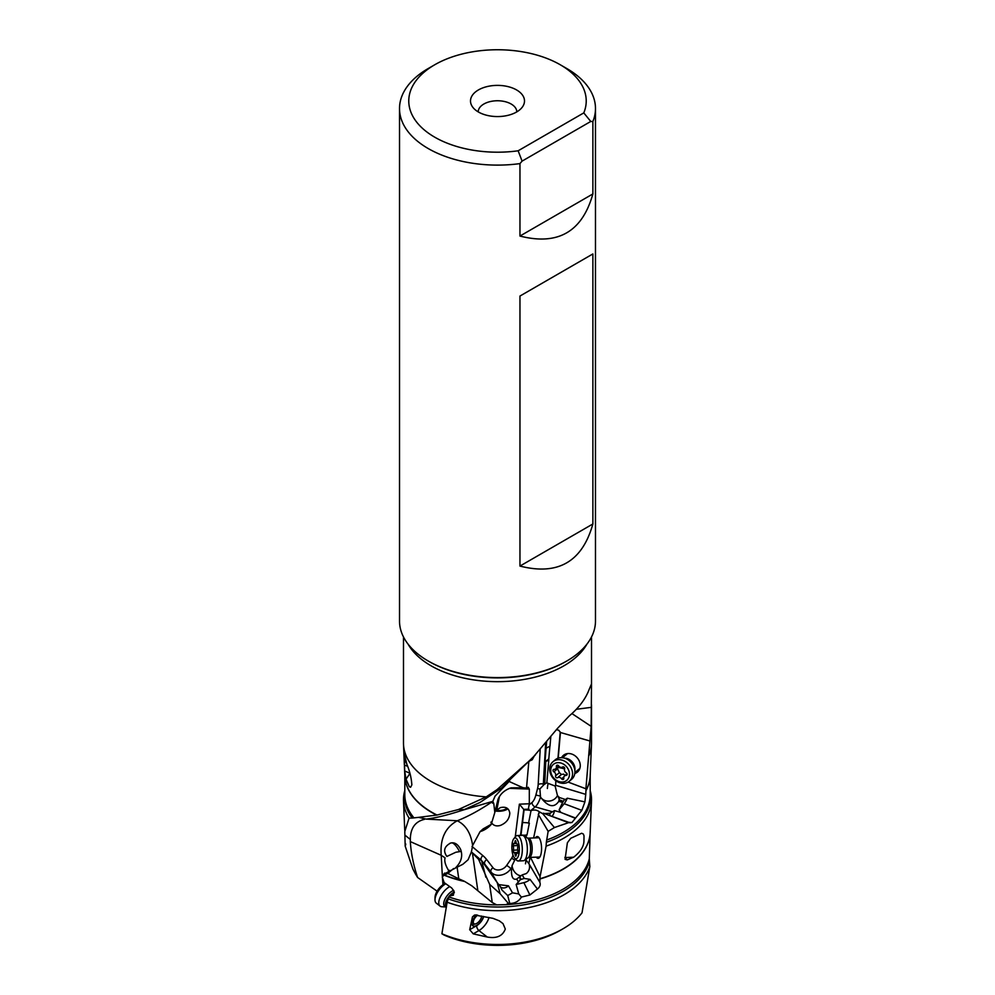 <?xml version="1.0" encoding="UTF-8"?>
<svg xmlns="http://www.w3.org/2000/svg" width="995" height="995" viewBox="0 0 995 995"><rect width="100%" height="100%" fill="white"/><g stroke="black" fill="none" stroke-linecap="round" stroke-linejoin="round"><path stroke-width="1.49" d="M437.103 891.184L417.589 877.466L415.624 874.244L412.975 869.232L405.176 846.111L404.803 831.671A92.697 53.519 180 0 1 404.803 831.621M444.665 873.063L442.34 875.911L441.22 855.302L445.088 857.852C444.18 860.874 445.312 865.028 448.484 870.302L449.777 870.426M448.484 870.302L448.534 871.073M442.974 884.754L442.427 877.528M461.183 851.384L455.884 852.23L446.867 856.446C442.974 850.899 444.23 846.434 450.66 843.051C454.64 842.068 457.961 844.195 460.61 849.432C462.886 855.65 461.456 861.508 456.307 867.031L455.561 867.814M493.818 803.736L494.813 812.505L491.231 824.32L483.16 828.872L480.063 831.658L472.637 845.526C470.884 833.176 465.772 824.917 457.29 820.763L426.084 819.084C435.599 818.002 447.675 815.079 462.314 810.291L492.811 801.336L493.818 803.736L491.356 802.306C479.254 810.428 467.899 816.584 457.29 820.763C445.3 827.33 439.952 838.835 441.22 855.302L410.313 841.596L410.326 839.469L404.865 835.054M472.637 845.526L471.394 852.018L468.06 859.779L462.824 864.307L457.103 867.18L458.77 878.809L447.837 873.423L444.255 874.991A92.709 53.519 0 0 0 463.869 881.048L458.77 878.809M445.088 873.548L457.103 867.18M449.852 843.337L450.66 843.051M404.803 792.207A93.02 53.705 0 0 0 412.204 818.052L418.659 817.355L426.084 819.084M424.467 819.345C415.126 821.547 410.413 828.25 410.326 839.469M417.589 877.466C413.46 865.065 411.034 853.101 410.313 841.596M405.711 844.618A93.02 53.705 180 0 0 405.637 844.904L405.699 843.909M516.791 111.888A19.291 11.132 0 0 0 511.144 104.015A19.291 11.132 0 0 0 490.125 101.602A19.291 11.132 0 0 0 478.209 111.888M500.075 893.659L489.639 884.368L478.583 859.294L481.244 860.252A38.581 29.862 -30.1 0 1 481.692 860.638L497.251 882.652L500.075 893.659L508.346 903.398L505.97 904.654L496.716 904.878L492.251 902.527L471.804 885.811L464.74 881.495A92.697 53.519 180 0 1 443.957 875.115L442.253 877.005L444.131 882.577L451.63 887.926L453.956 891.022L453.397 895.226L449.218 896.022L454.317 892.664M562.959 928.82L560.297 930.362A88.804 51.267 0 0 1 444.056 935.051L441.904 933.758A92.572 53.444 0 0 0 562.959 928.82A92.572 53.444 0 0 0 582.025 912.825L589.824 866.645A94.015 54.277 180 0 1 447.116 902.216L441.904 933.758M447.116 902.216L449.218 896.022M473.247 933.857L469.702 929.703L472.463 916.868L474.603 915.014L492.948 918.335L499.316 920.835L503.035 923.646L505.298 929.031C502.662 936.059 496.642 938.733 487.251 937.029L473.247 933.857L478.956 930.561L487.251 937.029M589.824 866.645L589.301 858.809A92.697 53.519 180 0 1 505.97 904.654M590.197 790.615A94.015 54.277 180 0 1 591.49 800.987A94.015 54.277 180 0 1 546.093 846.148L540.036 876.806L539.837 882.316C540.783 884.63 539.974 886.868 537.437 889.045L529.9 895.002L521.392 897.08C518.855 901.283 514.975 903.423 509.763 903.485L508.346 903.398M512.512 892.813L507.724 895.55L502.102 890.177L499.241 884.667L508.457 885.824L512.512 892.813L518.756 893.933L516.156 884.493L520.385 879.642L524.265 878.436L522.176 874.916L526.343 873.535C529.191 871.073 530.136 867.926 529.191 864.108L528.942 863.573M497.251 882.652L500.485 886.819M520.385 879.642L519.514 876.943L516.703 879.033C513.084 880.152 511.343 877.155 511.48 870.04L512.077 865.588L515.36 858.872M495.025 811.335L500.348 807.629C505.846 806.398 508.992 808.214 509.801 813.102C509.49 818.848 506.331 822.964 500.348 825.44C496.704 826.447 493.943 825.763 492.052 823.412C491.02 821.696 490.709 821.596 491.132 823.101M509.303 788.351A8.482 6.567 -30.1 0 1 509.589 788.351L529.315 789.085L529.315 803.761L528.183 810.067L531.044 810.602C534.191 809.569 536.902 809.93 539.178 811.696L539.389 812.853M507.885 808.811A9.639 4.366 -3.5 0 1 499.478 811.248A9.639 4.366 -3.5 0 1 495.286 810.95M495.833 810.266A8.097 3.669 176.5 0 0 499.527 810.539A8.097 3.669 176.5 0 0 507.015 808.139M418.659 817.355L437.004 815.042L458.334 809.569L486.219 796.871A94.015 54.277 180 0 1 431.022 781.373A94.015 54.277 180 0 1 403.51 744.297A94.015 54.277 180 0 1 403.485 742.991L403.485 636.937M462.314 810.291L464.304 809.582L458.334 809.569M404.157 753.153L404.691 771.013L409.865 773.19M409.94 773.413L406.035 779.197L409.343 786.734L410.612 787.256L411.855 784.868C411.358 777.841 409.716 771.025 406.918 764.421L404.256 753.737M406.035 779.197L404.691 771.013M404.791 831.521L409.069 818.126A94.015 54.277 180 0 1 403.51 800.987A94.015 54.277 180 0 1 404.803 790.615M412.204 818.052L409.069 818.126M590.197 831.186L589.301 858.809M518.756 893.933L521.392 897.08M524.265 878.436L530.049 879.381A10.41 7.562 -26 0 1 523.867 882.652L516.156 884.493M519.514 876.943L522.176 874.916M528.183 810.067L524.079 809.83L519.378 804.171L515.236 836.957M534.066 756.387L532.238 759.745L528.842 761.374L526.517 788.102L528.196 787.256L529.315 789.085M509.129 781.498L523.034 787.717L526.517 788.102M509.639 780.926L495.05 796.162L492.811 801.336M523.034 787.717L511.107 787.841C504.763 789.918 500.398 793.774 497.985 799.395L494.813 812.505M464.304 809.582L479.901 802.517L501.157 788.314L535.385 754.894M501.157 788.314L497.052 789.62L532.462 758.016L557.461 728.439L569.115 716.064C579.015 707.669 585.694 698.776 589.177 689.386L591.266 684.461L591.503 685.58L591.167 726.35L585.893 788.786L568.133 782.082M591.515 704.846L591.515 742.991A94.015 54.277 180 0 1 591.49 744.297A94.015 54.277 180 0 1 588.779 755.989M497.052 789.62L486.219 796.871M591.167 726.35L571.938 713.577M556.342 729.658L558.73 730.218L560.421 732.507L589.45 740.852M544.75 784.222A8.669 4.341 -68.6 0 1 546.827 782.866L555.135 786.038L555.72 785.316L585.756 794.371L584.911 801.883L581.839 810.378L571.864 822.604L569.488 822.355L554.439 827.541L542.748 813.711L550.148 813.189L554.501 810.602L560.869 812.43L559.115 809.868L562.623 802.43L558.792 801.336C554.004 808.301 547.909 806.87 540.509 797.045L539.887 788.973L544.265 784.346A9.577 7.574 46.3 0 1 544.75 784.222L545.733 761.598L545.036 761.399L546.603 741.835M546.33 748.116L548.767 746.797A6.555 3.284 111.4 0 1 549.961 746.437L550.832 736.412M555.72 785.316L555.782 780.714M546.827 782.866L548.83 759.645A6.555 3.284 111.4 0 1 547.598 760.59L545.733 761.598M547.598 760.59L546.976 760.354A6.555 3.284 -68.6 0 0 548.817 758.712L549.899 746.262M558.207 758.153L560.421 732.507M574.799 773.476A10.908 8.943 -129.9 0 0 579.986 767.978A10.908 8.943 -129.9 0 0 571.317 753.924A10.908 8.943 -129.9 0 0 567.909 753.551A10.908 8.943 -129.9 0 0 561.59 757.68M585.893 788.786L585.955 790.49A92.709 53.519 0 0 0 590.184 775.764L591.49 744.297M399.517 108.53A97.983 56.566 180 0 0 428.211 148.541A97.983 56.566 0 0 0 519.962 163.603L519.962 236.051L592.871 193.95L592.871 121.502A97.983 56.566 0 0 0 595.483 108.53L595.483 621.017A97.983 56.566 180 0 1 566.789 661.016A97.983 56.566 180 0 1 428.211 661.016L429.094 661.526L428.211 661.016A97.983 56.566 180 0 1 399.517 621.017L399.517 108.53A97.983 56.566 180 0 1 428.211 68.531L434.765 64.75A88.729 51.23 180 0 1 560.235 64.75A88.729 51.23 180 0 1 583.791 112.895L518.134 150.792A88.729 51.23 180 0 1 420.064 125.992A88.729 51.23 180 0 1 434.765 64.75M595.483 108.53A97.983 56.566 0 0 0 566.789 68.531L560.235 64.75M592.871 193.95C582.286 231.723 557.984 245.765 519.962 236.051M519.962 566.068L519.962 296.05L592.871 253.949L592.871 523.979C582.286 561.752 557.984 575.782 519.962 566.068L592.871 523.979M519.962 163.603L522.089 161.115L590.756 121.465L592.871 121.502M522.089 161.115L518.134 150.792M583.791 112.895L590.756 121.465M516.592 89.948A27.002 15.597 0 0 0 482.189 88.132A27.002 15.597 0 0 0 472.849 107.336A27.002 15.597 0 0 0 478.408 112A27.002 15.597 0 0 0 522.151 107.336A27.002 15.597 0 0 0 516.592 89.948M592.871 253.949L519.962 296.05M585.756 794.371L585.955 790.49M554.439 827.541L548.145 831.347L546.342 842.317A93.02 53.705 0 0 0 590.197 792.207M570.259 822.865L549.576 815.527L550.148 813.189M542.748 813.711L539.178 811.696L533.619 837.952M552.3 811.758L535.235 806.858A12.35 4.49 106 0 0 540.509 797.045L540.011 795.95L535.87 795.055A8.482 3.084 -74 0 1 532.076 802.418L529.203 804.831M558.792 801.336L559.377 797.517L558.369 797.803M562.623 802.43L564.7 799.259L559.377 797.517L557.474 795.59A9.639 8.756 -22.2 0 1 548.27 801.137A9.639 8.756 -22.2 0 1 539.999 795.938M576.316 709.286L591.515 707.321M546.976 760.354L545.036 761.399M555.135 786.038L557.474 795.59M564.7 799.259L565.197 799.769L567.312 798.201L584.911 801.883M567.312 798.201A10.41 3.371 -69.3 0 1 564.153 803.699L559.115 809.868M560.869 812.43L575.073 818.213M562.884 801.659L559.488 799.98M563.083 801.236L559.513 799.893M554.501 810.602A5.783 2.102 -74 0 1 552.051 816.397M524.079 809.83L522.549 822.492L526.604 822.728A6.555 5.41 164.5 0 1 528.556 823.126L531.044 810.602M539.837 882.316L528.805 863.436L530.186 857.255M525.447 859.182L529.191 864.108M525.808 837.069L527.039 834.755L529.352 823.114L528.556 823.126M548.145 831.347L538.27 814.345M540.036 876.806L530.546 857.391M546.093 846.148L546.342 842.317M536.243 857.143A10.908 3.881 -92.4 0 0 538.631 858.212A10.908 3.881 -92.4 0 0 541.541 849.767A10.908 3.881 -92.4 0 0 539.452 838.312A10.908 3.881 -92.4 0 0 537.723 836.608A10.908 3.881 -92.4 0 0 535.447 837.877M567.374 842.765L570.732 838.312L581.652 833.25L583.331 834.021L584.015 835.825L583.953 840.439C584.053 846.16 580.632 851.745 573.667 857.205L567.187 859.929L565.085 859.344L567.374 842.765M530.049 879.381L537.437 889.045M520.945 879.232L519.726 876.744M527.039 834.755A6.555 5.41 -15.5 0 1 523.942 835.215L524.067 835.638A6.555 5.41 164.5 0 0 526.119 835.477M524.067 835.638L523.233 835.589A12.736 4.527 87.6 0 1 524.887 837.417A12.736 4.527 87.6 0 1 527.338 850.227A12.736 4.527 87.6 0 1 524.303 860.426A12.736 4.527 87.6 0 1 523.32 860.774L518.283 860.986A12.736 4.527 87.6 0 1 516.517 860.103L514.577 858.038A10.41 3.706 87.6 0 1 513.868 857.068A10.41 3.706 87.6 0 1 511.865 847.454A10.41 3.706 87.6 0 1 513.781 838.785A10.41 3.706 87.6 0 1 517.3 839.643A10.41 3.706 87.6 0 1 519.054 853.138A10.41 3.706 87.6 0 1 514.577 858.038M520.945 835.39L522.549 822.492M523.942 835.215L520.733 835.029M508.457 885.824A5.783 4.478 -30.1 0 1 503.744 887.95A5.783 4.478 -30.1 0 1 500.572 887.018M405.438 759.521A8.097 5.025 -146 0 0 406.619 763.563M478.583 859.294L471.394 852.018M444.765 873.063L442.253 877.005M463.869 881.048L464.74 881.495M453.558 868.548L448.422 872.913L448.558 873.859M476.767 914.952A8.097 3.793 128 0 0 472.065 922.713A8.097 3.793 128 0 0 472.799 925.785A8.097 3.793 128 0 0 478.694 923.957A8.097 3.793 128 0 0 483.458 916.432M481.605 916.159L481.605 916.047A5.783 2.711 -52 0 1 481.605 916.159A5.783 2.711 -52 0 1 481.543 916.781A5.783 2.711 -52 0 1 476.742 923.385A5.783 2.711 -52 0 1 475.56 923.895A5.783 2.711 -52 0 1 473.446 921.071A5.783 2.711 -52 0 1 477.749 915.164M449.566 886.669A12.736 5.958 128 0 0 449.466 886.732A12.736 5.958 128 0 0 440.362 896.905A12.736 5.958 128 0 0 440.064 906.097A12.736 5.958 128 0 0 441.879 906.743L446.195 907.005M445.66 883.821A12.736 5.958 128 0 0 435.002 899.691A12.736 5.958 128 0 0 436.308 903.161L440.064 906.097M445.287 883.523A10.41 4.875 128 0 0 443.807 884.232A10.41 4.875 128 0 0 435.051 897.241L435.002 899.691M513.781 838.785L515.534 836.571A12.736 4.527 87.6 0 1 517.226 835.551L522.263 835.34A12.736 4.527 87.6 0 1 523.27 835.601L527.325 837.952A10.161 3.619 87.6 0 1 528.619 839.394A10.161 3.619 87.6 0 1 530.571 849.618A10.161 3.619 87.6 0 1 528.158 857.752L524.303 860.426M517.226 835.551A12.736 4.527 87.6 0 1 519.85 837.628A12.736 4.527 87.6 0 1 522.226 851.807A12.736 4.527 87.6 0 1 518.283 860.986M514.987 841.471A3.122 1.107 87.6 0 1 514.017 843.623A3.122 1.107 87.6 0 1 513.644 843.461L513.196 845.775A3.122 1.107 87.6 0 1 513.271 850.19L513.793 852.665A3.122 1.107 87.6 0 1 514.017 852.591A3.122 1.107 87.6 0 1 514.651 853.101A3.122 1.107 87.6 0 1 515.211 855.091L515.758 856.222L516.194 855.24A3.122 1.107 87.6 0 1 517.151 853.088A3.122 1.107 87.6 0 1 517.524 853.25L517.985 850.936A3.122 1.107 87.6 0 1 517.91 846.521L517.375 844.046A3.122 1.107 87.6 0 1 517.164 844.121A3.122 1.107 87.6 0 1 515.97 841.621L515.422 840.489L514.987 841.471L515.945 841.434M552.946 761.747L555.309 759.757A12.736 10.435 50.1 0 1 564.463 758.14A12.736 10.435 50.1 0 1 565.521 758.488A12.736 10.435 50.1 0 1 574.7 769.458A12.736 10.435 50.1 0 1 571.652 779.284L569.289 781.262A12.736 10.435 50.1 0 1 560.135 782.878A12.736 10.435 50.1 0 1 550.384 773.401A12.736 10.435 50.1 0 1 552.946 761.747A12.736 10.435 50.1 0 1 562.1 760.13A12.736 10.435 50.1 0 1 571.839 769.608A12.736 10.435 50.1 0 1 569.289 781.262M560.906 763.041A10.41 8.545 50.1 0 1 569.426 775.03A10.41 8.545 50.1 0 1 559.289 781.66A10.41 8.545 50.1 0 1 550.77 769.67A10.41 8.545 50.1 0 1 560.906 763.041M556.379 766.498A3.122 2.562 50.1 0 1 554.091 769.359A1.43 1.169 -129.9 0 0 553.879 771.834A3.122 2.562 50.1 0 1 555.571 775.839A1.43 1.169 -129.9 0 0 557.598 777.68A3.122 2.562 50.1 0 1 561.578 778.824A1.43 1.169 -129.9 0 0 563.817 778.202A3.122 2.562 50.1 0 1 566.105 775.341A1.43 1.169 -129.9 0 0 566.317 772.879A3.122 2.562 50.1 0 1 564.625 768.874A1.43 1.169 -129.9 0 0 562.598 767.021A3.122 2.562 50.1 0 1 558.63 765.889A1.43 1.169 -129.9 0 0 556.379 766.498L557.847 765.279M565.396 775.615L563.605 774.122L561.429 774.483L559.401 772.63L556.765 767.207M459.441 851.421A15.435 4.963 68.4 0 0 453.036 843.238A15.435 4.963 68.4 0 0 451.941 842.827M589.363 861.732A93.02 53.705 180 0 1 448.422 898.933M496.716 904.878A92.697 53.519 180 0 1 449.019 896.98M489.639 884.368L492.251 902.527M507.724 895.55L509.763 903.485M512.96 854.954A8.482 6.567 -30.1 0 1 511.592 858.287L506.567 865.538A3.856 1.269 -145.2 0 1 510.796 868.859L511.48 870.04M516.703 879.033L518.494 882.105M511.791 867.429L510.796 868.859A12.35 9.552 -30.1 0 1 491.045 872.006L497.052 882.354M511.592 858.287A3.856 1.269 -145.2 0 1 514.328 859.966M506.567 865.538A8.482 6.567 -30.1 0 1 492.985 867.702L486.667 859.568A42.437 32.847 149.9 0 0 482.836 855.588L472.016 846.459M485.187 864.655L491.045 872.006A3.856 2.425 142.2 0 1 492.985 867.702M480.063 831.658A19.291 14.937 149.9 0 0 492.052 823.412M519.378 804.171L529.315 803.761M499.453 796.448L496.915 809.308M404.43 766.287L404.816 775.764A92.709 53.519 0 0 0 431.867 812.281A92.709 53.519 0 0 0 437.004 815.042M404.803 775.453A92.697 53.519 0 0 0 431.867 812.529A92.697 53.519 0 0 0 436.643 815.104M404.803 775.254L404.803 794.669A92.697 53.519 0 0 0 413.982 817.902M590.197 832.143A92.697 53.519 180 0 1 540.422 878.871M523.867 882.652L529.9 895.002M520.994 875.811A9.639 7.413 63.1 0 1 518.009 874.879A9.639 7.413 63.1 0 1 512.077 865.588M525.571 859.543A9.639 4.154 -61.8 0 1 525.459 863.822M528.942 809.134L523.805 809.358L520.509 835.414M540.173 749.533L538.171 784.719A8.482 3.084 -74 0 1 537.549 788.537L535.87 795.055M586.938 644.113A94.015 54.277 180 0 1 431.022 665.767A94.015 54.277 180 0 1 408.062 644.113M545.67 743.004L543.332 784.085L544.265 784.346M557.959 758.24L560.235 731.959M555.608 785.453L555.695 784.396M566.789 661.016L565.906 661.526A96.726 55.844 180 0 1 429.094 661.526M585.955 790.739A92.697 53.519 0 0 0 590.197 775.453M546.616 840.054A92.697 53.519 0 0 0 590.197 794.669L590.197 775.254M543.357 813.189L568.692 822.753M532.076 802.418A3.856 3.159 50.1 0 0 535.235 806.858L530.758 810.614M539.887 788.973L537.549 788.537M543.282 784.744A12.35 4.49 106 0 0 543.332 784.085A3.856 1.903 3.3 0 0 538.171 784.719M547.374 788.5A9.639 1.667 90 0 1 548.145 783.687M564.153 803.699L581.839 810.378M563.257 813.375L575.359 817.952M540.409 878.622A92.709 53.519 0 0 0 590.184 832.467L591.49 800.987M564.924 857.292A12.35 4.39 -92.4 0 0 565.148 857.566L573.667 857.205M564.874 857.566A3.856 3.284 -40.7 0 0 565.148 857.566L567.187 859.929M404.368 764.993L407.589 766.337M483.582 862.503A38.581 29.862 -30.1 0 1 484.739 863.871A3.856 2.425 142.2 0 1 486.667 859.568M481.592 860.588L485.871 877.217M472.438 853.076L477.836 890.637M482.836 855.588A3.856 2.351 130.2 0 0 481.244 860.252L471.294 851.857M488.993 917.44A12.35 5.783 -52 0 1 478.956 930.561A3.856 2.226 60 0 1 476.754 925.624A8.482 3.98 -52 0 0 483.682 916.482M475.896 914.878L472.463 916.868M469.702 929.703L476.754 925.624M454.255 892.08A9.639 4.515 128 0 0 453.533 892.465A9.639 4.515 128 0 0 449.616 895.749M449.155 896.284A9.639 4.515 128 0 0 446.295 907.042M453.658 890.363A10.161 4.764 128 0 0 452.252 891.035A10.161 4.764 128 0 0 444.429 900.438A10.161 4.764 128 0 0 446.158 907.005L446.407 907.129M527.325 837.952L528.345 838.176A9.639 3.433 87.6 0 1 530.335 839.743A9.639 3.433 87.6 0 1 532.138 850.489A9.639 3.433 87.6 0 1 529.153 857.441L539.875 856.993M513.196 845.775L518.047 845.576M516.206 855.041L515.211 855.091M517.748 850.004L513.271 850.19M564.687 758.202A9.639 7.91 50.1 0 1 567.026 758.551A9.639 7.91 50.1 0 1 574.836 770.317M565.521 758.488L567.063 759.086A10.161 8.333 50.1 0 1 574.389 767.829L574.7 769.458M553.879 771.834L557.71 768.625M567.15 774.458L566.105 775.341M563.891 776.884L561.578 778.824M561.429 774.483L557.598 777.68M559.401 772.63L555.571 775.839M564.6 768.936A29.775 13.146 4.9 0 0 564.289 768.849A29.775 13.146 4.9 0 0 557.461 767.319M405.736 844.457L405.176 846.098M404.356 764.757L403.51 744.297M404.729 830.203L403.51 800.987M532.474 758.016L534.327 756.038M591.515 686.848L591.515 636.937M475.56 923.895L472.14 924.815M528.345 838.176L539.066 837.728M529.153 857.441L528.158 857.752M516.48 843.524L514.017 843.623M517.985 853.051L517.151 853.088M518.134 852.416L514.017 852.591M574.899 772.543L579.861 768.389M562.523 757.755L567.486 753.588M558.842 766.162L555.62 768.861M567.075 773.762L564.575 775.851"/></g></svg>
